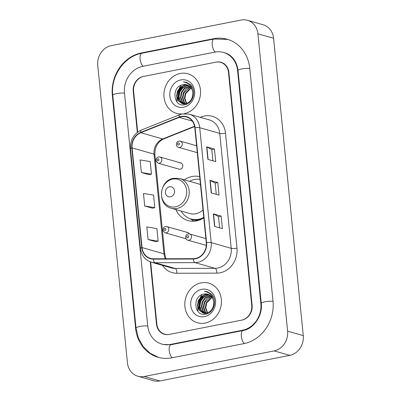 <?xml version="1.0" encoding="UTF-8"?>
<svg xmlns="http://www.w3.org/2000/svg" width="401" height="401" viewBox="0 0 401 401"><rect width="100%" height="100%" fill="white"/><g stroke="black" fill="none" stroke-linecap="round" stroke-linejoin="round"><path stroke-width="0.6" d="M199.683 176.64A22.742 20.02 -74.1 0 0 192.024 176.52A22.742 20.02 -74.1 0 0 184.335 179.838M175.879 209.553A22.742 20.02 -74.1 0 0 188.014 220.59A22.742 20.02 -74.1 0 0 196.455 220.916A22.742 20.02 -74.1 0 0 203.793 217.838M186.014 238.75L165.082 232.791A3.218 2.832 105.9 0 0 166.275 232.836A3.218 2.832 105.9 0 0 168.811 229.803A3.218 2.832 105.9 0 0 166.841 226.6L165.443 226.545C163.613 226.946 162.811 228.369 163.037 230.821L165.082 232.791M158.701 156.946A3.218 2.832 105.9 0 1 159.894 156.997A3.218 2.832 105.9 0 1 161.864 160.2A3.218 2.832 105.9 0 1 159.327 163.232A3.218 2.832 105.9 0 1 158.134 163.182L179.067 169.142A3.218 2.832 -74.1 0 0 180.26 169.187A3.218 2.832 -74.1 0 0 182.796 166.159A3.218 2.832 -74.1 0 0 180.831 162.951A3.218 2.832 -74.1 0 0 179.633 162.906M189.392 233.908A3.218 2.832 -74.1 0 0 187.778 232.56A3.218 2.832 -74.1 0 0 186.58 232.51M201.863 294.795A21.453 18.887 -74.1 0 0 200.279 297.507A21.453 18.887 -74.1 0 1 201.863 294.795M199.347 299.617A21.453 18.887 -74.1 0 0 197.949 305.071A21.453 18.887 -74.1 0 1 199.347 299.617M197.748 307.241A21.453 18.887 -74.1 0 0 197.823 310.414A21.453 18.887 -74.1 0 1 197.748 307.241M197.878 310.935A21.453 18.887 -74.1 0 0 197.929 311.377A21.453 18.887 -74.1 0 1 197.878 310.935M180.966 85.393A21.453 18.887 -74.1 0 0 179.377 88.105A21.453 18.887 -74.1 0 1 180.966 85.393M178.445 90.215A21.453 18.887 -74.1 0 0 177.047 95.669A21.453 18.887 -74.1 0 1 178.445 90.215M176.851 97.839A21.453 18.887 -74.1 0 0 176.921 101.012A21.453 18.887 -74.1 0 1 176.851 97.839M176.976 101.538A21.453 18.887 -74.1 0 0 177.031 101.974A21.453 18.887 -74.1 0 1 176.976 101.538M150.656 261.993L156.851 324.053A12.872 11.333 -74.1 0 0 164.711 334.188A12.872 11.333 -74.1 0 0 169.493 334.374L241.608 320.153A12.872 11.333 -74.1 0 0 251.743 305.346L228.5 72.491A12.872 11.333 -74.1 0 0 220.635 62.355A12.872 11.333 -74.1 0 0 215.858 62.175L143.738 76.391A12.872 11.333 -74.1 0 0 133.608 91.197L137.688 132.099M170.495 344.424L242.61 330.208A23.168 20.401 -74.1 0 0 260.85 303.552L237.608 70.696A23.168 20.401 -74.1 0 0 223.457 52.451A23.168 20.401 -74.1 0 0 214.856 52.12L142.736 66.34A23.168 20.401 -74.1 0 0 124.495 92.997L147.738 325.848A23.168 20.401 -74.1 0 0 161.894 344.093A23.168 20.401 -74.1 0 0 170.495 344.424L171.327 344.659M274.094 350.905A17.163 15.113 -74.1 0 0 287.602 331.161L257.923 33.809A17.163 15.113 -74.1 0 0 247.437 20.296A17.163 15.113 -74.1 0 0 241.071 20.05L111.257 45.639A17.163 15.113 -74.1 0 0 97.744 65.388L127.423 362.735A17.163 15.113 -74.1 0 0 137.909 376.248A17.163 15.113 -74.1 0 0 144.28 376.494L274.094 350.905L289.743 355.361A17.163 15.113 -74.1 0 0 303.256 335.612L273.577 38.265A17.163 15.113 -74.1 0 0 263.091 24.752L247.437 20.296M137.909 376.248L153.563 380.704A17.163 15.113 -74.1 0 0 159.929 380.95L289.743 355.361M243.948 343.607A36.897 32.491 -74.1 0 0 272.996 301.156L249.753 68.3A36.897 32.491 -74.1 0 0 227.217 39.248A36.897 32.491 -74.1 0 0 213.517 38.722L141.398 52.937A36.897 32.491 -74.1 0 0 112.35 95.388L135.593 328.244A36.897 32.491 -74.1 0 0 158.134 357.296A36.897 32.491 -74.1 0 0 171.834 357.827L243.948 343.607M180.219 73.468A20.596 18.135 -74.1 0 0 163.989 92.872A20.596 18.135 -74.1 0 0 176.585 113.378A20.596 18.135 -74.1 0 0 182.365 113.934A20.596 18.135 -74.1 0 1 176.585 113.378A20.596 18.135 -74.1 0 1 163.989 92.872A20.596 18.135 -74.1 0 1 180.219 73.468A20.596 18.135 -74.1 0 1 187.863 73.764A20.596 18.135 -74.1 0 0 180.219 73.468M184.199 113.678A20.596 18.135 -74.1 0 0 184.229 113.673A20.596 18.135 -74.1 0 0 200.46 94.275A20.596 18.135 -74.1 0 0 187.863 73.764A20.596 18.135 -74.1 0 1 200.46 94.275A20.596 18.135 -74.1 0 1 184.229 113.673A20.596 18.135 -74.1 0 1 184.199 113.678M201.117 282.87A20.596 18.135 -74.1 0 0 184.891 302.269A20.596 18.135 -74.1 0 0 197.487 322.78A20.596 18.135 -74.1 0 0 205.132 323.076A20.596 18.135 -74.1 0 0 221.362 303.677A20.596 18.135 -74.1 0 0 208.766 283.166A20.596 18.135 -74.1 0 0 201.117 282.87A20.596 18.135 -74.1 0 0 184.891 302.269A20.596 18.135 -74.1 0 0 197.487 322.78A20.596 18.135 -74.1 0 0 205.132 323.076A20.596 18.135 -74.1 0 0 221.362 303.677A20.596 18.135 -74.1 0 0 208.766 283.166A20.596 18.135 -74.1 0 0 201.117 282.87M181.317 116.756A13.729 12.09 105.9 0 1 186.415 116.952A13.729 12.09 105.9 0 1 194.801 127.764L206.274 242.68A13.729 12.09 105.9 0 1 193.337 258.69L153.403 258.79A13.729 12.09 105.9 0 1 150.435 258.384A13.729 12.09 105.9 0 1 142.049 247.572L132.099 147.894A13.729 12.09 105.9 0 1 140.821 132.716L179.232 117.378A13.729 12.09 105.9 0 1 181.317 116.756M181.287 116.42A14.075 12.391 -74.1 0 0 179.142 117.057L140.731 132.4A14.075 12.391 -74.1 0 0 131.794 147.954L141.743 247.633A14.075 12.391 -74.1 0 0 153.382 259.131L193.317 259.031A14.075 12.391 -74.1 0 0 206.575 242.625L195.107 127.703A14.075 12.391 -74.1 0 0 181.287 116.42M214.57 226.41L222.395 228.635L221.141 216.074L213.317 213.843L214.57 226.41M219.608 227.843L218.485 216.58L213.543 213.933A3.434 0.667 174.3 0 0 213.317 213.843M218.485 216.595L221.141 216.074M207.883 159.403L215.708 161.628L214.455 149.067L206.625 146.836L207.883 159.403M212.921 160.836L211.798 149.568L206.851 146.921A3.434 0.667 174.3 0 0 206.625 146.836M211.798 149.588L214.455 149.067M211.227 192.906L219.051 195.132L217.798 182.57L209.974 180.34L211.227 192.906M216.264 194.34L215.142 183.072L210.199 180.43A3.434 0.667 174.3 0 0 209.974 180.34M215.142 183.092L217.798 182.57M150.255 261.848L156.47 324.128A12.872 11.333 -74.1 0 0 164.335 334.264A12.872 11.333 -74.1 0 0 169.112 334.449L241.988 320.078A12.872 11.333 -74.1 0 0 252.119 305.271L228.881 72.416A12.872 11.333 -74.1 0 0 221.016 62.28A12.872 11.333 -74.1 0 0 216.239 62.1L143.363 76.466A12.872 11.333 -74.1 0 0 133.227 91.273L137.327 132.37M141.383 172.51L151.468 174.144L150.21 161.578L140.124 159.949L141.383 172.51L149.202 174.701M148.069 239.517L158.154 241.151L156.901 228.585L146.816 226.956L148.069 239.517L155.889 241.708M144.726 206.014L154.811 207.648L153.553 195.081L143.473 193.452L144.726 206.014L152.545 208.204M154.811 207.648L152.47 208.219M151.468 174.144L149.127 174.716M158.154 241.151L155.819 241.723M186.41 103.518L184.405 98.325L185.242 93.413L190.996 87.729M186.706 103.418L184.891 98.466L185.733 93.553L191.182 87.989M185.272 103.799L183.909 102.23L182.445 97.769L183.287 92.857L186.094 88.947L190.219 86.822M185.553 103.749L184.395 102.37L182.936 97.909L183.778 92.997L190.42 87.032M184.184 103.899L181.949 101.674L180.49 97.212L181.332 92.3L184.29 88.26L189.392 86.09M184.45 103.889L182.44 101.814L180.981 97.353L181.818 92.436L184.776 88.4L189.603 86.255M184.099 104.19L183.377 103.939M183.142 103.839L179.994 101.117L178.535 96.656L179.372 91.744L182.335 87.704L186.66 85.634L188.52 85.508M183.397 103.869L180.48 101.258L179.021 96.796L179.864 91.879L182.821 87.844L187.147 85.774L188.741 85.639M192.761 92.436A9.699 8.541 -74.1 0 0 186.836 84.801A9.699 8.541 -74.1 0 0 183.237 84.661C170.936 86.08 173.157 107.538 184.635 104.746C192.766 103.819 196.761 90.967 190.801 84.977L186.415 82.265L183.463 81.914C189.016 82.962 192.114 86.471 192.761 92.436C192.991 98.335 190.605 102.1 185.613 103.734L182.144 103.633L178.039 100.561L176.58 96.1L177.417 91.182L180.375 87.147L184.701 85.077L187.608 85.067M186.104 103.874L182.144 103.633M182.39 103.699L178.525 100.696L177.067 96.24L177.909 91.323L180.866 87.288L185.192 85.218L187.838 85.162M191.122 86.877L191.422 86.832M183.237 84.661L186.901 84.817M180.861 79.914A13.99 12.316 -74.1 0 0 169.849 96.009A13.99 12.316 -74.1 0 0 183.588 107.227A13.99 12.316 -74.1 0 0 194.6 91.132A13.99 12.316 -74.1 0 0 180.861 79.914M183.463 81.914L186.415 82.265M178.505 100.666L178.826 91.343L182.891 85.974M177.999 99.779L178.58 91.273L181.909 86.521M170.48 196.836A5.148 4.531 -74.1 0 0 174.535 190.916A5.148 4.531 -74.1 0 0 169.478 186.786A5.148 4.531 -74.1 0 0 165.423 192.711A5.148 4.531 -74.1 0 0 170.48 196.836M171.257 208.234A15.449 13.599 -74.1 0 0 176.991 208.455A15.449 13.599 -74.1 0 0 189.162 193.909A15.449 13.599 -74.1 0 0 179.713 178.525L173.568 178.28C158.951 180.27 156.956 205.076 171.257 208.234L190.009 213.573A15.449 13.599 -74.1 0 0 195.743 213.793A15.449 13.599 -74.1 0 0 202.996 209.843M200.48 184.635A15.449 13.599 -74.1 0 0 198.47 183.864L179.713 178.525M181.097 211.036A20.381 17.945 -74.1 0 0 191.006 218.986A20.381 17.945 -74.1 0 0 198.575 219.282A20.381 17.945 -74.1 0 0 203.748 217.377M199.949 179.322A20.381 17.945 -74.1 0 0 194.6 179.493A20.381 17.945 -74.1 0 0 189.558 181.327M191.006 218.986L191.788 219.212A20.381 17.945 -74.1 0 0 199.357 219.502A20.381 17.945 -74.1 0 0 202.936 218.385M193.974 221.232A22.311 19.644 105.9 0 1 193.232 220.766L190.139 218.715M207.312 312.92L205.307 307.727L206.144 302.815L211.898 297.131M207.603 312.82L205.793 307.868L206.635 302.95L212.084 297.392M206.174 313.201L204.806 311.632L203.347 307.171L204.189 302.259L206.991 298.349L211.121 296.224M206.45 313.151L205.297 311.772L203.838 307.311L204.675 302.394L211.322 296.434M205.086 313.301L202.851 311.076L201.392 306.615L202.234 301.697L205.192 297.662L210.289 295.492M205.352 313.291L203.342 311.216L201.878 306.755L202.721 301.838L205.678 297.803L210.505 295.657M205.001 313.592L204.279 313.341M204.044 313.241L200.896 310.519L199.437 306.058L200.274 301.141L203.232 297.106L207.558 295.036L209.417 294.91M204.299 313.271L201.382 310.655L199.924 306.199L200.766 301.281L203.723 297.246L208.049 295.176L209.643 295.041M213.663 301.838A9.699 8.541 -74.1 0 0 207.738 294.199A9.699 8.541 -74.1 0 0 204.134 294.063C191.833 295.482 194.059 316.94 205.538 314.148C213.668 313.221 217.658 300.369 211.703 294.374L207.312 291.667L204.365 291.316C209.918 292.364 213.016 295.873 213.663 301.838C213.888 307.737 211.507 311.502 206.515 313.136L203.046 313.036L198.936 309.963L197.477 305.502L198.32 300.585L201.277 296.55L205.603 294.479L208.51 294.464M207.006 313.276L203.046 313.036M203.292 313.101L199.427 310.098L197.969 305.637L198.806 300.725L201.768 296.685L206.094 294.62L208.741 294.565M212.024 296.279L212.324 296.234M204.134 294.063L207.798 294.219M201.763 289.316A13.99 12.316 -74.1 0 0 190.751 305.412A13.99 12.316 -74.1 0 0 204.49 316.63A13.99 12.316 -74.1 0 0 215.502 300.534A13.99 12.316 -74.1 0 0 201.763 289.316M204.365 291.316L207.317 291.667M199.402 310.063L199.728 300.745L203.793 295.372M198.896 309.181L199.482 300.675L202.806 295.923M273.011 301.286A6.867 1.333 174.3 0 0 265.477 301.702A6.867 1.333 174.3 0 0 261.267 303.372C262.881 315.757 253.487 328.97 243.126 330.504L171.006 344.725L163.067 344.429M244.344 343.527A6.867 2.967 -101.2 0 1 241.317 336.259A6.867 2.967 -101.2 0 1 243.126 330.504M172.23 357.747A6.867 2.967 -101.2 0 1 169.197 350.479A6.867 2.967 -101.2 0 1 171.006 344.725M158.716 357.456L150.149 353.256L143.172 346.554L138.345 337.918L136.009 328.063A6.867 1.333 -5.7 0 1 140.22 326.394A6.867 1.333 -5.7 0 1 147.753 325.978M136.009 328.063L112.766 95.207A6.867 1.333 -5.7 0 1 116.977 93.538A6.867 1.333 -5.7 0 1 124.51 93.122M112.766 95.207C110.46 76.275 124.115 56.31 141.914 53.238A6.867 2.967 78.8 0 0 140.104 58.992A6.867 2.967 78.8 0 0 143.137 66.26M141.914 53.238L214.034 39.017A6.867 2.967 78.8 0 0 212.219 44.782A6.867 2.967 78.8 0 0 215.257 52.045M249.768 68.431A6.867 1.333 174.3 0 0 242.234 68.847A6.867 1.333 174.3 0 0 238.024 70.516L261.267 303.372M303.256 335.612L287.602 331.161M159.929 380.95L144.28 376.494M273.577 38.265L257.923 33.809M136.039 328.369L135.593 328.244M112.796 95.518L112.35 95.388M142.23 53.173L141.398 52.937M214.355 38.957L213.517 38.722M243.437 330.444L242.61 330.208M261.297 303.677L260.85 303.552M238.054 70.822L237.608 70.696M200.289 117.333L201.172 116.982A21.453 18.887 105.9 0 1 225.502 133.212L236.976 248.129A4.291 0.832 -5.7 0 1 231.222 248.319L219.753 133.403A17.163 15.113 -74.1 0 0 209.267 119.889L189.232 114.185A17.163 15.113 105.9 0 1 199.718 127.698A4.291 0.832 174.3 0 0 195.107 127.703M236.976 248.129A21.453 18.887 105.9 0 1 220.084 272.81A21.453 18.887 105.9 0 1 216.761 273.141L176.826 273.246A21.453 18.887 105.9 0 1 162.465 265.377M217.713 268.068A17.163 15.113 -74.1 0 0 231.222 248.319L211.187 242.62A17.163 15.113 105.9 0 1 195.016 262.63L155.082 262.73A17.163 15.113 105.9 0 1 151.372 262.219L171.407 267.923A17.163 15.113 -74.1 0 0 175.117 268.434L215.051 268.329A17.163 15.113 -74.1 0 0 217.713 268.068M189.232 114.185L182.45 113.919L179.728 114.726A4.291 1.684 68.2 0 0 179.142 117.057M179.728 114.726L141.317 130.069C133.759 133.728 130.14 139.944 130.465 148.706A4.291 0.832 -5.7 0 1 131.794 147.954M141.743 247.633A4.291 0.832 174.3 0 0 140.415 248.384C141.408 255.467 145.057 260.079 151.372 262.219M153.382 259.131A4.291 1.97 89.9 0 0 155.082 262.73L175.117 268.434A4.291 1.97 -90.1 0 1 176.826 273.246M141.317 130.069A4.291 1.684 68.2 0 0 140.731 132.4M193.317 259.031A4.291 1.97 89.9 0 0 195.016 262.63L215.051 268.329A4.291 1.97 -90.1 0 1 216.761 273.141M206.575 242.625A4.291 0.832 -5.7 0 1 211.187 242.62L199.718 127.698L219.753 133.403A4.291 0.832 -5.7 0 0 225.502 133.212M201.172 116.982A4.291 1.684 -111.8 0 1 201.322 117.623M142.049 247.572L163.959 253.808A13.729 12.09 -74.1 0 0 165.397 258.76M179.232 117.378L192.3 121.097M140.821 132.716L162.731 138.957A13.729 12.09 -74.1 0 0 154.009 154.134L163.959 253.808A7.724 1.499 -5.7 0 1 164.811 254.389L165.954 258.76M194.57 126.24L162.731 138.957A7.724 3.028 -111.8 0 0 163.668 138.936C157.718 141.769 154.781 147.027 154.866 154.711L164.811 254.389M132.099 147.894L154.009 154.134A7.724 1.499 -5.7 0 1 154.866 154.711M211.447 192.971L210.199 180.43M208.104 159.463L206.851 146.921M214.791 226.475L213.543 213.933M175.483 206.836A14.19 12.491 -74.1 0 0 186.655 190.51A14.19 12.491 -74.1 0 0 172.721 179.137A14.19 12.491 -74.1 0 0 161.548 195.462A14.19 12.491 -74.1 0 0 175.483 206.836M190.806 218.931A20.571 18.115 -74.1 0 0 198.565 220.375M179.728 147.378A3.218 2.832 105.9 0 1 178.535 147.332C175.443 146.766 175.828 141.297 178.896 141.087L180.295 141.142A3.218 2.832 105.9 0 1 182.265 144.35A3.218 2.832 105.9 0 1 179.728 147.378M178.335 142.911A1.073 0.942 -74.1 0 0 178.54 145.007A1.073 0.942 -74.1 0 0 178.335 142.911M179.102 141.097A3.218 2.832 105.9 0 1 180.295 141.142L196.6 145.784M188.991 240.184A3.218 2.832 105.9 0 1 187.798 240.139C184.706 239.572 185.092 234.104 188.159 233.893L189.558 233.948A3.218 2.832 105.9 0 1 191.528 237.156A3.218 2.832 105.9 0 1 188.991 240.184M187.598 235.718A1.073 0.942 -74.1 0 0 187.803 237.813A1.073 0.942 -74.1 0 0 187.598 235.718M188.365 233.903A3.218 2.832 105.9 0 1 189.558 233.948L205.863 238.59M158.139 160.856A1.073 0.942 -74.1 0 0 157.934 158.766A1.073 0.942 -74.1 0 0 158.139 160.856M165.648 226.555A3.218 2.832 105.9 0 1 166.841 226.6L187.778 232.56M165.087 230.465A1.073 0.942 -74.1 0 0 164.881 228.369A1.073 0.942 -74.1 0 0 165.087 230.465M227.793 39.418L214.034 39.017M224.63 52.787C230.535 54.24 236.891 60.381 238.024 70.516M130.465 148.706L140.415 248.384M194.635 126.571L163.668 138.936M197.287 152.671L178.535 147.332M206.294 245.407L187.798 240.139M180.831 162.951L159.894 156.997L158.495 156.936C156.666 157.337 155.864 158.766 156.089 161.217L158.134 163.182"/></g></svg>
